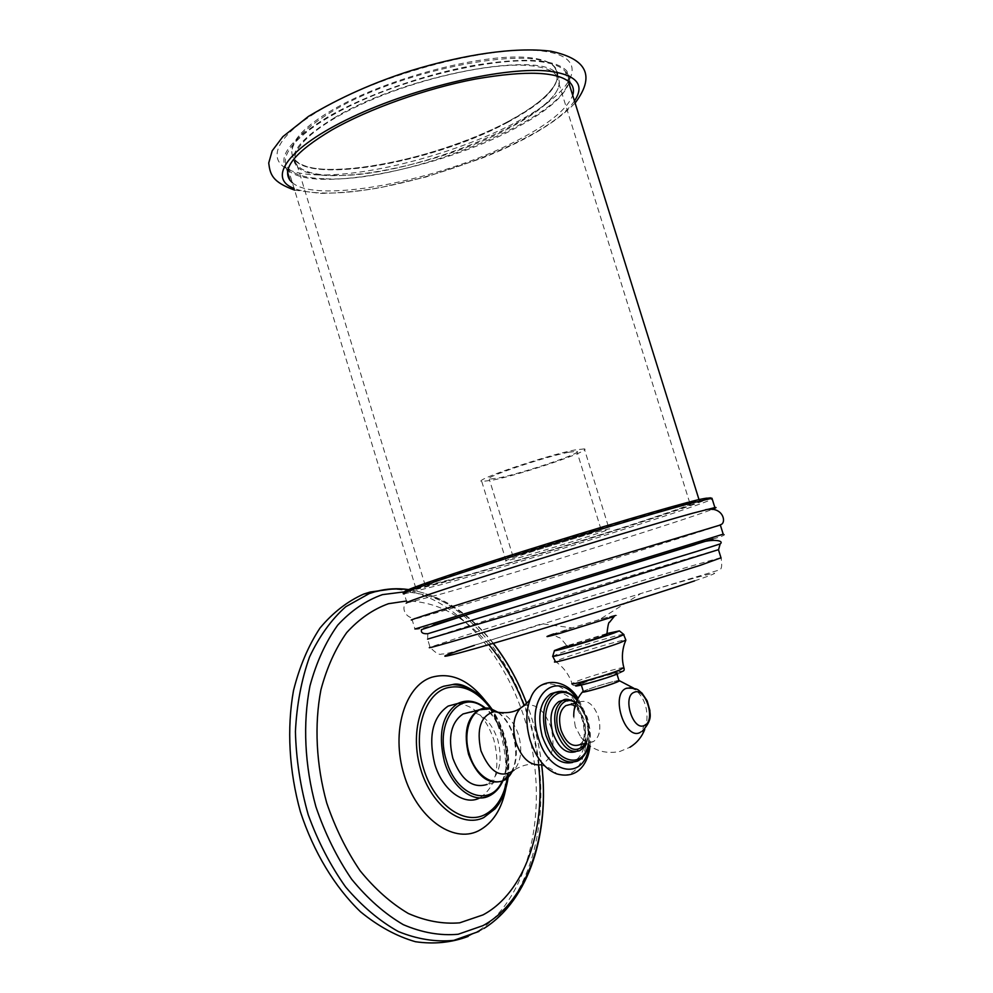 <?xml version="1.0" encoding="UTF-8"?>
<svg xmlns="http://www.w3.org/2000/svg" width="993" height="993" viewBox="0 0 993 993"><rect width="100%" height="100%" fill="white"/><g stroke="black" fill="none" stroke-linecap="round" stroke-linejoin="round"><path stroke-width="0.74" stroke-dasharray="4.96 3.72" d="M478.899 931.459L484.001 928.418L478.986 930.503L468.274 936.374M478.986 930.503C530.473 896.778 548.819 808.439 527.891 730.203C507.249 651.805 449.506 589.048 390.534 589.209M457.252 703.627C473.636 704.807 485.838 716.822 493.831 739.673C500.658 767.589 495.917 787.039 479.619 798.012L489.326 795.865C505.561 784.867 510.253 765.355 503.389 737.315C495.768 715.295 484.075 703.218 468.336 701.083M498.201 712.614C505.015 717.914 510.067 725.709 513.331 735.974C518.607 757.498 515.131 772.442 502.892 780.846L487.153 784.42C499.467 776.042 503.004 761.172 497.791 739.81C491.659 722.321 482.387 713.098 469.962 712.142M555.683 692.258C567.45 692.481 576.474 701.455 582.754 719.143C587.906 739.723 584.976 753.96 573.966 761.842L572.725 762.401M563.105 700.338C571.521 700.884 577.951 707.488 582.419 720.161C586.205 735.279 584.083 745.718 576.064 751.502L575.642 751.701M569.448 704.695C575.903 705.365 580.818 710.566 584.219 720.273C587.186 732.139 585.547 740.331 579.291 744.849M575.282 726.64L573.743 716.412C573.954 709.225 576.039 704.422 579.999 702.014L580.768 701.654C588.129 700.028 593.988 705.08 598.345 716.809C601.348 728.738 599.735 736.967 593.529 741.51L593.094 741.709C589.06 743.298 584.989 741.783 580.868 737.191L575.282 726.64M630.468 687.727L635.694 689.974C644.395 697.93 648.069 708.63 646.691 722.085L640.113 732.486M583.288 691.327L585.882 690.185C593.851 686.933 614.53 680.801 618.924 680.404M618.999 680.652C617.621 680.019 595.043 686.535 586.578 689.998L583.363 691.575M613.724 674.917L616.777 673.453C619.198 671.628 593.789 678.815 584.306 682.625L581.079 684.152C578.509 686.026 604.377 678.715 613.724 674.917M606.748 633.584L567.102 645.748M606.822 634.453C605.966 634.055 580.706 641.552 571.099 645.04L567.487 646.493C562.001 639.629 559.109 636.687 558.823 637.643L553.424 634.825L572.018 627.924L553.709 633.894M681.31 548.794L444.703 621.568M693.97 544.785C722.718 535.972 722.966 535.935 694.728 544.648M720.347 525.012C705.738 530.56 526.911 585.957 447.831 609.516L412.169 619.843L414.95 629.016L723.289 534.147M406.41 603.074L442.952 593.541C518.433 572.08 684.512 520.295 712.031 509.471M448.675 580.545C529.232 558.451 718.001 498.486 699.295 500.534L678.356 505.474C644.668 514.424 569.734 536.816 507.609 556.564C445.323 576.35 408.719 589.321 415.98 588.638L448.675 580.545M325.952 178.814C413.733 183.084 595.03 105.295 565.228 71.372C561.045 66.457 552.617 63.217 539.956 61.653C502.408 56.924 426.357 72.601 366.851 98.257C307.16 123.864 276.042 153.394 287.796 167.743C293.643 174.718 306.365 178.405 325.952 178.814M568.927 83.226C563.639 97.215 545.529 112.346 514.597 128.631C440.47 168.45 314.396 193.536 288.665 170.635M287.933 169.977L286.294 168.177C277.804 155.913 291.619 138.859 327.727 116.988C364.555 95.651 421.851 75.133 471.154 65.873C522.814 57.11 554.653 58.736 566.68 70.788L569.337 75.952L569.287 81.873M292.339 182.687C317.859 204.856 443.859 179.435 518.135 140.013C549.129 123.889 567.313 108.982 572.7 95.291M334.989 117.435C301.102 137.866 288.119 153.828 296.038 165.322C313.689 190.271 437.392 167.023 509.024 128.283C549.191 106.76 565.253 88.873 557.21 74.624C543.99 49.6 405.938 74.674 334.989 117.435M332.32 175.327C414.242 179.559 584.269 106.524 556.217 75.021C552.257 70.366 544.263 67.325 532.223 65.898C496.922 61.603 426.134 76.3 370.761 100.194C315.215 124.026 286.058 151.594 297.068 165.024C302.48 171.466 314.222 174.905 332.32 175.327M455.489 578.323C530.622 557.731 707.699 501.477 689.949 503.488L670.039 508.18C638.338 516.633 568.542 537.498 510.75 555.869C452.796 574.277 418.537 586.416 425.327 585.771L455.489 578.323M600.182 531.019C572.44 538.417 497.059 562.398 506.132 560.896L516.633 558.327C545.368 550.544 616.963 527.779 609.119 528.872L600.182 531.019M584.331 448.898L575.071 449.928C546.733 455.204 471.96 480.612 481.754 481.493L492.602 480.153C521.884 474.319 592.92 450.239 584.331 448.898L609.119 528.872M568.84 452.212L576.846 451.319C584.256 452.423 523.373 473.078 498.424 478.018L489.264 479.147C480.972 478.365 544.574 456.755 568.84 452.212M593.181 530.883L600.914 529.058C607.716 528.152 546.361 547.689 521.871 554.28L512.996 556.415C505.3 557.619 569.411 537.188 593.181 530.883M484.001 928.418C533.08 896.232 551.996 813.49 534.445 737.787C517.055 661.959 465.158 597.96 408.694 589.581M541.694 765.231C539.162 743.894 534.135 723.252 526.613 703.329M493.173 643.402C466.884 610.67 437.193 593.504 404.089 591.89M538.516 765.032C536.158 744.527 531.367 724.691 524.118 705.564M488.854 644.656C464.054 615.883 436.585 601.336 406.435 601.026M506.045 787.523C510.39 755.785 503.525 726.938 485.465 700.971M507.324 777.854C510.365 752.595 504.854 729.545 490.778 708.704M471.985 689.961C506.728 709.809 515.715 790.825 495.122 808.811C520.853 781.268 507.1 709.908 473.028 690.582M502.11 781.206C507.795 768.408 508.304 753.811 503.625 737.402C499.553 724.567 493.223 714.799 484.634 708.108M490.902 708.816L486.694 708.083M511.904 771.995L512.301 771.263C517.13 761.122 517.638 749.33 513.828 735.875C510.588 725.697 505.598 717.976 498.834 712.701M530.684 698.042C541.408 671.342 573.172 684.798 582.481 718.224C592.833 749.082 578.286 782.298 556.663 773.87C553.523 769.649 547.962 766.646 539.956 764.858C531.379 763.009 522.765 764.747 514.101 770.071C521.027 761.532 522.541 749.926 518.607 735.242C514.982 724.158 509.322 716.723 501.639 712.949M523.795 705.812C535.264 702.485 544.35 709.697 551.053 727.435C555.67 747.555 551.971 760.03 539.956 764.858M588.948 745.296C590.065 736.347 589.197 727.124 586.342 717.629L577.479 699.432M573.966 761.842L577.69 760.998C588.688 753.104 591.592 738.854 586.429 718.237C580.855 702.101 572.651 693.114 561.802 691.265M588.179 744.713C590.028 736.471 589.569 727.67 586.789 718.311L577.032 700.363M576.064 751.502L579.8 750.634C587.806 744.849 589.916 734.386 586.118 719.255C582.022 707.401 576.027 700.785 568.108 699.407M585.696 743.347C588.861 736.632 589.134 728.614 586.478 719.317C584.12 711.969 580.557 706.557 575.803 703.081M617.882 673.825C635.16 667.06 596.036 677.363 580.26 683.68M623.84 667.656C621.928 666.862 589.221 676.37 576.809 681.31L572.055 683.532C569.324 675.488 564.719 668.835 558.252 663.56L555.335 661.4L561.653 658.818C579.999 651.979 627.961 637.978 625.863 640.1M623.492 634.229C617.696 634.837 576.002 647.287 559.655 653.282L552.729 656.274M612.073 617.112C622.996 613.178 618.85 613.984 599.623 619.52L572.018 627.924L541.917 623.716L474.381 645.351M694.616 580.868C738.631 565.936 705.427 574.289 640.795 593.541L473.649 645.425C452.498 652.277 445.348 654.3 441.773 653.977C439.551 655.33 435.654 653.096 430.056 647.262L427.586 639.132L427.859 633.708L720.148 543.965M720.992 557.805C706.805 560.598 536.878 612.309 462.912 636.215L430.056 647.262M718.522 549.65C705.042 552.915 534.768 604.985 460.541 628.457L427.586 639.132M443.163 622.052L700.487 542.774M406.882 602.478L404.275 593.888L440.309 584.877C519.823 562.882 698.302 506.753 712.229 499.069M407.49 591.592L440.966 583.065C490.976 569.175 578.845 542.426 641.875 521.946C705.229 501.403 733.542 490.219 687.876 502.359M574.463 100.914C547.813 141.676 400.303 194.988 324.686 193.002C311.852 192.865 301.649 191.351 294.102 188.459M319.175 174.942C265.814 174.371 259.583 145.537 321.31 109.367C382.417 73.048 494.651 44.064 543.618 51.214C593.529 57.768 573.929 92.299 515.764 122.437C458.021 152.761 371.903 175.997 319.175 174.942M507.46 121.891C560.139 94.447 576.759 63.502 531.478 57.904C487.042 51.797 387.183 77.653 332.183 110.099C276.6 142.433 281.019 168.748 329.093 169.468C376.57 170.635 455.204 149.459 507.46 121.891M507.237 122.561C547.366 100.926 563.379 82.891 555.286 68.443C541.942 43.071 403.866 67.934 333.003 110.943C299.154 131.473 286.207 147.585 294.189 159.252C311.951 184.549 435.691 161.499 507.237 122.561M541.756 765.255C539.211 743.881 534.172 723.227 526.65 703.305M493.335 643.365C469.093 612.569 440.818 594.67 408.508 589.656M508.18 777.035C510.75 752.247 505.313 729.582 491.858 709.014M502.942 780.821C508.23 767.788 508.553 753.265 503.935 737.253C499.976 724.729 493.831 714.997 485.503 708.059M514.101 770.071L511.196 773.175M590.028 746.066C591.083 736.607 590.115 726.975 587.148 717.194L578.063 698.302M588.564 745.011C590.376 736.545 589.879 727.596 587.062 718.162L577.231 699.928M586.416 743.26C589.259 736.185 589.383 728.167 586.751 719.168C584.418 711.857 580.868 706.321 576.101 702.572M579.999 702.014L575.915 703.056M635.694 689.974L633.621 688.124M580.868 737.191C591.058 749.814 604.054 754.581 619.88 751.465L629.947 747.257M644.718 729.52L646.691 722.085M641.9 731.593L640.808 732.126M593.529 741.51L586.342 743.198M572.055 683.532C572.39 686.051 575.009 686.126 579.912 683.743C589.544 680.068 609.863 673.763 619.632 671.789M614.344 616.293C613.587 615.685 608.672 616.765 599.623 619.52L640.795 593.541L718.572 570.205C721.551 570.181 722.395 566.171 721.104 558.178M451.616 619.421L694.653 544.648M712.962 538.976C723.214 536.121 726.628 534.507 723.189 534.122M414.95 629.016C416.104 629.91 422.323 628.532 433.618 624.895M419.257 617.907C404.908 621.171 399.794 605.842 407.589 602.143M403.592 593.454L404.275 593.888M565.228 71.372L568.232 81.004M699.022 499.653L699.295 500.534M287.796 167.743L415.98 588.638M286.294 168.177L287.573 172.348M294.598 190.11L320.354 193.387C338.414 193.225 358.212 191.351 379.76 187.764L425.823 177.052L481.257 158.483C524.652 141.329 555.943 122.847 575.121 103.024M296.038 165.322L294.189 159.252C311.243 183.68 435.654 161.151 507.299 121.94C547.441 100.119 563.441 82.295 555.286 68.443L557.21 74.624M556.217 75.021L689.949 503.488M297.068 165.024L425.327 585.771M481.754 481.493L506.132 560.896M600.914 529.058L576.846 451.319M512.996 556.415L489.264 479.147M566.68 70.788L570.541 83.164"/><path stroke-width="1.49" d="M468.274 936.374C451.641 942.63 434.028 944.417 415.409 941.712C396.592 936.287 378.283 926.308 360.471 911.76C334.678 886.935 313.565 851.957 300.395 811.74C289.037 770.816 286.741 728.403 293.481 690.631C299.514 666.564 308.364 645.686 320.019 627.998C332.965 612.532 347.55 601.224 363.748 594.05L370.228 592.014L390.534 589.209M479.619 798.012C464.153 806.167 442.208 789.956 434.698 763.89C428.12 736.21 432.6 716.934 448.128 706.085L457.252 703.627M486.694 708.083L463.023 713.967C451.157 722.259 447.756 737.029 452.833 758.267C461.261 780.126 472.693 788.839 487.153 784.42M463.023 713.967L469.962 712.142M572.725 762.401C559.99 765.193 549.824 756.492 542.228 736.272C537.201 715.779 540.018 701.629 550.668 693.834L555.683 692.258M575.642 751.701C566.159 754.27 558.525 747.94 552.766 732.71C549.055 717.641 551.103 707.239 558.935 701.517L563.105 700.338M586.342 743.198L579.291 744.849C571.782 747.232 565.687 742.317 561.033 730.103C558.103 718.274 559.717 710.107 565.849 705.613L569.448 704.695M640.113 732.486C625.044 740.704 610.261 695.026 625.863 688.484L630.468 687.727M618.924 680.404L619.657 680.85L616.74 682.203C607.493 686.039 581.699 693.375 582.419 691.984L583.288 691.327M581.079 684.152L583.363 691.575C580.806 693.524 606.698 686.25 616.032 682.39L618.999 680.652M606.748 633.584L619.396 630.878L614.133 632.975C597.563 639.058 551.587 652.575 554.454 650.539L567.102 645.748M567.487 646.493C564.148 648.23 592.858 639.84 603.372 635.992L606.822 634.453M444.703 621.568L693.97 544.785M694.728 544.648L681.31 548.794M412.169 619.843C404.623 621.668 444.653 608.783 512.822 587.608L720.347 525.012M712.031 509.471C716.139 507.87 717.095 507.237 714.886 507.572L692.779 513.195C660.097 522.244 590.723 543.034 526.923 562.957C463.048 582.891 415.359 598.63 407.589 602.143L406.41 603.074M288.665 170.635L287.933 169.977M569.287 81.873L568.927 83.226M572.7 95.291C574.177 90.636 573.457 86.59 570.541 83.164C558.637 71.484 526.873 70.131 475.25 79.08C425.972 88.476 368.639 108.932 331.724 130.033C295.517 151.644 281.602 168.4 289.993 180.316L292.339 182.687M478.899 931.459L453.826 940.359C435.778 942.183 417.271 939.241 398.317 931.533C379.537 921.032 361.961 906.175 345.601 886.96C330.408 865.561 317.959 841.505 308.227 814.781C300.42 787.188 296.15 759.459 295.418 731.593C296.783 704.434 301.487 679.56 309.518 657.006C319.249 636.364 331.314 619.62 345.713 606.76L369.297 593.553L375.726 591.518C386.5 588.65 397.485 588.005 408.694 589.581M404.089 591.89L382.442 594.633C365.983 600.455 351.088 610.621 337.719 625.131C325.642 641.999 316.382 662.281 309.953 685.952C302.654 723.289 304.615 765.715 315.898 806.726C325.009 833.45 336.925 857.617 351.646 879.227C367.596 898.715 384.812 913.858 403.295 924.657C422 932.675 440.284 935.878 458.145 934.264L482.958 925.637C527.804 901.383 550.11 833.152 541.694 765.231M526.613 703.329C518.036 680.801 506.877 660.829 493.173 643.402M538.516 765.032C546.175 828.907 524.937 892.583 482.97 914.913L459.672 922.832C442.928 924.222 425.811 921.107 408.322 913.486C391.043 903.27 374.969 889.02 360.087 870.737C346.358 850.48 335.224 827.864 326.697 802.878C316.134 764.523 314.21 724.84 320.913 689.825C326.846 667.606 335.435 648.541 346.669 632.64C359.118 618.937 373.045 609.292 388.437 603.719L406.435 601.026M524.118 705.564C515.193 682.265 503.439 661.959 488.854 644.656M485.465 700.971C468.882 679.857 450.934 671.963 431.595 677.3C404.821 685.878 390.845 731.829 404.039 774.726C416.849 817.798 452.721 843.752 478.341 830.905C492.826 823.358 502.061 808.898 506.045 787.523M473.028 690.582C466.263 686.411 459.449 684.413 452.572 684.587L443.759 686.237C421.069 693.772 409.513 732.958 420.747 769.401C431.645 805.981 461.931 828.299 483.765 817.587L495.122 808.811C502.086 800.557 506.43 789.969 508.18 777.035M490.778 708.704C476.901 690.458 461.857 683.656 445.658 688.261C423.8 695.572 412.716 733.355 423.539 768.458C434.04 803.697 463.197 825.245 484.249 814.968C496.525 808.662 504.221 796.287 507.324 777.854M468.336 701.083L457.686 703.516C442.208 714.389 437.776 733.728 444.405 761.544C451.964 787.722 473.909 804.032 489.326 795.865C495.222 792.985 499.764 787.97 502.942 780.821M484.634 708.108C460.268 687.64 433.693 722.097 446.527 760.861C456.408 796.324 490.765 807.781 502.11 781.206M498.834 712.701L490.877 708.729L478.589 709.883C466.784 718.2 463.458 733.057 468.584 754.444C477.062 776.464 488.494 785.264 502.892 780.846L511.196 773.175M498.201 712.614L490.902 708.816M514.101 770.071C501.167 779.095 490.132 772.678 480.972 750.82C476.292 728.862 480.662 715.804 494.08 711.646L490.877 708.729C473.884 703.267 461.186 729.061 469.428 754.208C476.925 780.982 502.359 791.011 511.904 771.995M539.956 764.858C529.567 765.429 521.511 757.87 515.814 742.168C511.941 727.286 513.505 715.941 520.518 708.108C514.138 712.639 505.325 713.818 494.08 711.646L501.639 712.949M578.063 698.302C565.054 676.928 538.069 677.487 530.684 698.042C529.828 700.487 526.439 703.838 520.518 708.108L523.795 705.812M530.684 698.042C525.769 710.194 525.582 724.282 530.138 740.294C536.046 757.944 544.896 769.141 556.663 773.87C578.112 779.865 588.154 762.996 590.028 746.066M577.479 699.432C556.564 667.532 524.664 696.577 538.38 737.898C549.117 776.253 585.82 780.2 588.948 745.296M561.802 691.265L554.355 692.866C543.717 700.673 540.924 714.836 545.964 735.366C554.057 756.529 564.645 765.069 577.69 760.998C583.139 758.118 586.764 752.781 588.564 745.011M577.032 700.363C559.692 679.187 537.809 703.752 548.136 734.671C556.179 763.369 583.35 769.401 588.179 744.713M568.108 699.407L562.646 700.561C554.826 706.296 552.778 716.71 556.502 731.804C562.448 747.369 570.218 753.637 579.8 750.634C584.356 747.17 586.553 744.713 586.416 743.26M575.803 703.081C563.602 693.635 552.182 711.671 558.674 731.109C567.264 750.336 576.275 754.419 585.696 743.347M644.42 725.449C632.926 731.593 622.052 696.403 634.167 692.295C645.636 686.647 656.249 720.955 644.42 725.449M580.26 683.68C562.013 690.694 601.783 680.317 617.882 673.825M572.055 683.532C568.219 686.225 605.978 675.525 619.533 670.052L623.84 667.656M552.729 656.274L555.335 661.4C546.982 665.509 600.393 650.13 619.731 642.819L625.863 640.1L623.492 634.229M554.442 650.601L552.741 656.199C549.526 658.545 600.107 643.737 618.242 636.985L623.989 634.639L619.396 630.878M612.073 617.112L561.38 632.901C545.219 637.456 542.662 637.791 553.709 633.894M694.616 580.868C655.628 594.174 555.683 625.242 495.159 642.831C434.127 660.593 430.341 659.935 474.381 645.351M430.056 647.262C423.266 650.105 461.509 639.157 525.769 619.694L700.4 565.278L720.992 557.805M427.586 639.132L523.038 610.807L718.522 549.65M698.203 550.978L720.173 543.916C725.349 540.105 709.436 538.132 695.063 544.648L467.864 614.394L421.491 629.624C420.734 632.64 422.857 634.006 427.859 633.708L698.203 550.978M700.487 542.774L443.163 622.052M723.289 534.147L414.95 629.016M712.229 499.069L711.969 498.238L689.763 503.525C653.568 513.182 571.881 537.598 504.072 559.121C436.088 580.694 396.43 594.695 404.275 593.888M687.876 502.359C650.713 512.214 565.067 537.846 496.972 559.593C428.641 581.401 393.464 594.224 407.49 591.592M294.102 188.459C266.645 178.368 287.697 147.56 351.894 117.211C415.757 86.788 507.237 65.985 549.874 71.248C576.921 75.083 585.125 84.976 574.463 100.914M408.508 589.656C397.734 588.303 386.997 588.911 376.31 591.493L363.748 594.05M484.001 928.418C530.125 899.335 549.774 831.451 541.756 765.255M526.65 703.305C518.11 680.863 507.001 660.879 493.335 643.365M491.858 709.014C480.562 693.077 467.467 684.934 452.572 684.587C457.537 683.085 464.004 684.885 471.985 689.961M485.503 708.059C476.181 700.748 466.909 699.221 457.686 703.516L448.128 706.085M577.231 699.928C569.845 691.811 562.224 689.452 554.355 692.866L550.668 693.834M576.101 702.572C569.498 698.998 565.017 698.327 562.646 700.561L558.935 701.517M575.915 703.056L565.849 705.613M633.621 688.124L619.657 680.85M629.947 747.257C636.823 742.975 641.751 737.067 644.718 729.52M582.432 691.984C576.511 699.022 573.619 707.165 573.743 716.412M641.9 731.593C653.332 719.404 649.546 713.905 649.894 710.467L647.163 700.835L641.962 693.077C637.841 690.396 639.504 688.137 626.993 688.137L625.863 688.484M619.073 680.888L616.777 673.453M619.632 671.789C623.43 671.777 624.858 670.498 623.927 667.966C621.705 659.749 621.903 651.619 624.523 643.551L625.863 640.1M606.835 634.577C607.803 625.727 608.721 621.618 609.578 622.226L614.344 616.293M721.104 558.178L718.51 549.874L720.148 543.965M694.653 544.648L712.962 538.976M433.618 624.895L451.616 619.421M723.189 534.122L720.26 524.751M705.353 509.794C722.916 505.772 726.802 522.343 721.005 524.577M714.886 507.572L711.969 498.238C708.419 497.493 700.574 498.846 688.422 502.309C652.438 511.743 572.676 535.587 505.685 556.85C438.36 578.534 398.814 591.418 403.592 593.454M568.232 81.004L699.022 499.653M287.573 172.348L289.993 180.316M575.121 103.024C597.86 72.787 582.457 57.904 550.681 51.177C514.064 46.634 462.601 54.963 412.145 70.28C374.46 82.146 339.891 97.537 308.426 116.429L282.856 136.662L272.194 150.812L268.718 163.038C270.183 174.334 271.97 181.918 294.598 190.11"/></g></svg>
